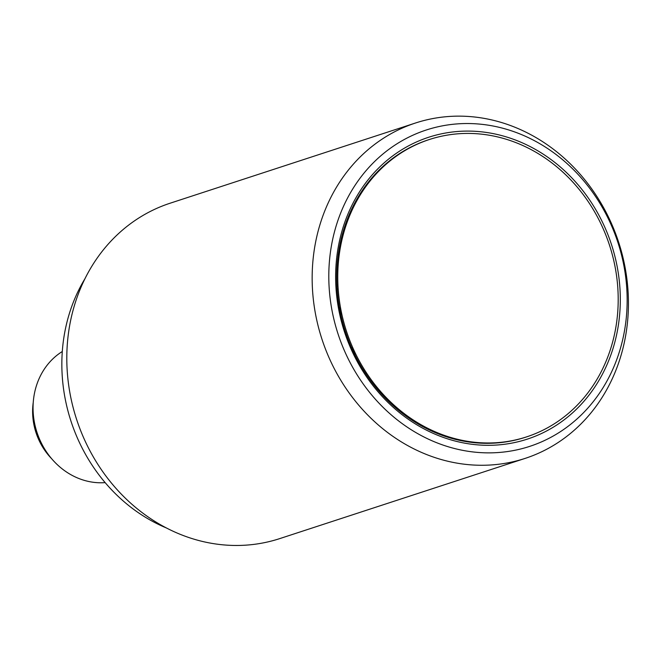 <?xml version="1.0" encoding="UTF-8"?>
<svg xmlns="http://www.w3.org/2000/svg" width="661" height="661" viewBox="0 0 661 661"><rect width="100%" height="100%" fill="white"/><g stroke="black" fill="none" stroke-linecap="round" stroke-linejoin="round"><path stroke-width="0.99" d="M336.87 284.808A166.432 147.221 -108.1 0 1 338.027 286.626M365.971 372.126A166.432 147.221 -108.1 0 1 366.111 374.266M339.316 307.158A156.434 138.38 -108.1 0 1 341.134 310.959M354.106 350.652A156.434 138.38 -108.1 0 1 354.883 354.792M526.049 437.061A156.434 138.38 -108.1 0 1 345.397 331.533A156.434 138.38 -108.1 0 1 428.849 139.678M443.11 133.489A158.78 140.454 71.9 0 0 375.902 389.246A158.78 140.454 71.9 0 0 614.912 341.869A158.78 140.454 71.9 0 0 443.11 133.489M441.424 126.044A166.432 147.221 -108.1 0 1 621.505 344.447A166.432 147.221 -108.1 0 1 370.986 394.105A166.432 147.221 -108.1 0 1 441.424 126.044M431.559 118.806A176.429 156.062 -108.1 0 1 621.34 251.213A176.429 156.062 -108.1 0 1 525.107 458.404A176.429 156.062 -108.1 0 1 321.957 339.192A176.429 156.062 -108.1 0 1 415.48 123.012A176.429 156.062 -108.1 0 1 431.559 118.806M337.821 257.988A176.429 156.062 -108.1 0 1 338.705 259.062M382.802 393.964A176.429 156.062 -108.1 0 1 382.719 395.352M525.107 458.404L279.76 538.599A176.429 156.062 -108.1 0 1 76.602 419.388A176.429 156.062 -108.1 0 1 170.133 203.208L415.48 123.012M105.149 482.621A70.57 62.423 -108.1 0 1 36.966 432.344A70.57 62.423 -108.1 0 1 62.299 351.512M364.161 369.276A164.663 145.66 -108.1 0 1 364.351 371.573M337.044 288.031A164.663 145.66 -108.1 0 1 338.242 289.989M353.131 348.521A155.847 137.86 -108.1 0 1 354.04 353.065M339.655 309.051A155.847 137.86 -108.1 0 1 341.605 313.256M352.363 346.761A164.663 145.66 -108.1 0 1 352.553 347.603A164.663 145.66 -108.1 0 1 353.445 351.817M166.423 527.974A164.663 145.66 -108.1 0 1 84.955 278.719M339.911 310.406A164.663 145.66 -108.1 0 1 342.018 315.132M378.439 388.982A156.434 138.38 71.9 0 0 613.276 339.547A156.434 138.38 71.9 0 0 442.201 136.075A156.434 138.38 71.9 0 0 378.439 388.982M51.641 458.701A61.159 54.103 -108.1 0 1 33.24 402.417"/></g></svg>
